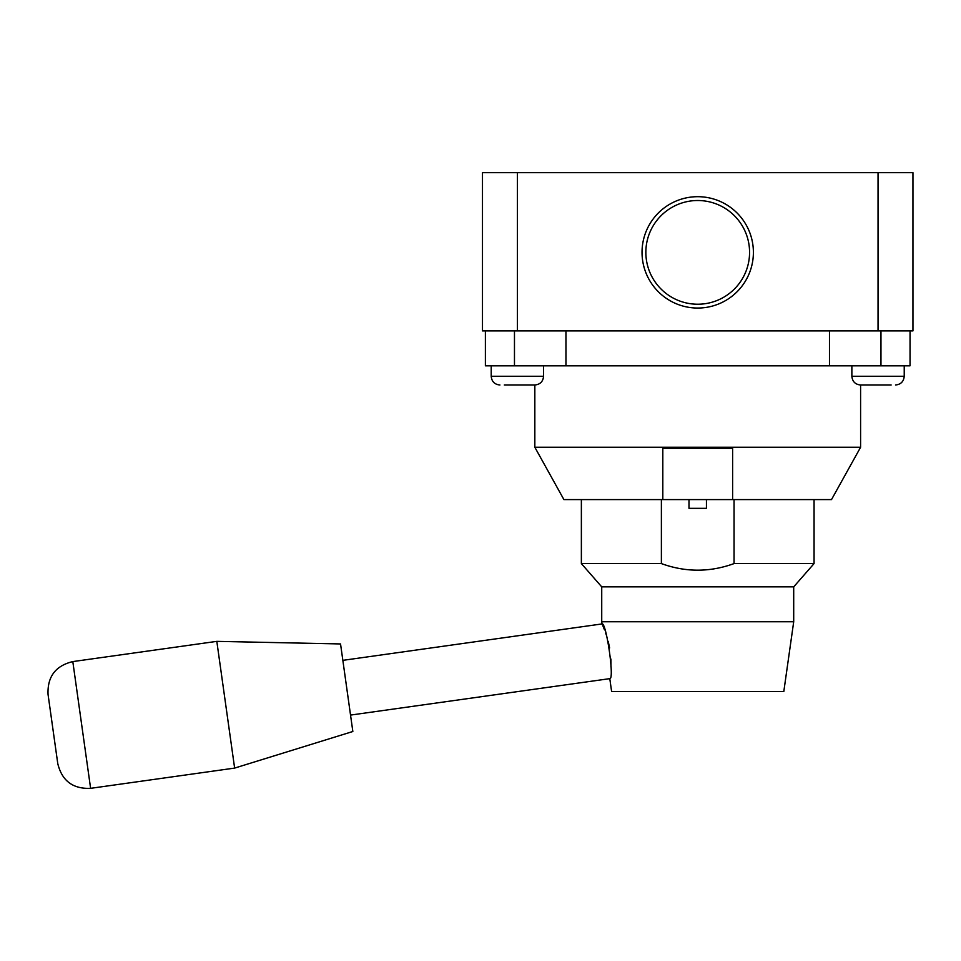 <?xml version="1.0" encoding="UTF-8"?>
<svg xmlns="http://www.w3.org/2000/svg" width="961" height="961" viewBox="0 0 961 961"><rect width="100%" height="100%" fill="white"/><g stroke="black" fill="none" stroke-linecap="round" stroke-linejoin="round"><path stroke-width="1.44" d="M350.537 715.08L609.791 678.646L611.616 691.56L783.804 691.56L793.702 621.755L793.702 586.859L601.73 586.859L581.369 563.59L581.369 499.6M793.702 586.859L814.063 563.59L734.048 563.59C709.831 572.372 685.601 572.372 661.384 563.59L581.369 563.59M662.814 499.6L662.814 448.294L732.618 448.294L732.618 499.6L563.915 499.6L534.833 447.249L534.833 385.001L504.297 385.001M534.833 447.249L860.6 447.249L831.505 499.6L732.618 499.6M860.6 447.249L860.6 385.001L891.135 385.001M793.702 621.755L601.73 621.755L601.73 586.859M605.67 633.047L606.391 635.185M608.205 641.395L609.634 647.966M610.92 659.042L610.968 667.078M609.791 678.646C614.74 679.691 606.115 621.623 602.042 623.929L601.73 621.755M602.151 624.182L602.547 625.07M603.04 626.236L604.517 629.911M661.384 563.59L661.384 499.6M706.443 499.6L706.443 508.321L688.989 508.321L688.989 499.6M734.048 563.59L734.048 499.6M910.043 330.896L910.043 365.805L485.389 365.805L485.389 330.896M912.95 330.896L482.482 330.896L482.482 172.668L912.95 172.668L912.95 330.896M642.032 252.371A55.678 55.678 0 0 0 725.555 300.589A55.678 55.678 0 0 0 725.555 204.152A55.678 55.678 0 0 0 642.032 252.371M352.843 731.501L340.542 643.942L216.814 641.359L234.628 768.091L352.843 731.501M57.768 763.575L48.05 694.443L57.768 763.575C61.936 780.825 72.88 789.077 90.61 788.332L234.628 768.091M645.852 252.371A51.87 51.87 0 0 0 723.645 297.285A51.87 51.87 0 0 0 723.645 207.456A51.87 51.87 0 0 0 645.852 252.371M829.475 365.805L829.475 330.896M565.957 365.805L565.957 330.896M851.866 365.805L851.866 376.28L904.229 376.28C903.712 381.577 900.793 384.484 895.496 385.001C900.793 384.484 903.712 381.577 904.229 376.28L904.229 365.805M530.472 385.001L534.833 385.001C540.13 384.484 543.049 381.577 543.566 376.28L543.566 365.805M864.96 385.001L860.6 385.001C855.29 384.484 852.383 381.577 851.866 376.28M517.378 330.896L517.378 172.668M878.042 330.896L878.042 172.668M90.61 788.332L72.808 661.588L216.814 641.359M880.961 365.805L880.961 330.896M514.471 365.805L514.471 330.896M543.566 376.28L491.203 376.28L491.203 365.805M342.849 660.351L602.042 623.929M72.808 661.588C55.546 665.757 47.293 676.712 48.05 694.443M814.063 563.59L814.063 499.6M491.203 376.28C491.72 381.577 494.627 384.484 499.936 385.001C494.627 384.484 491.72 381.577 491.203 376.28"/></g></svg>

